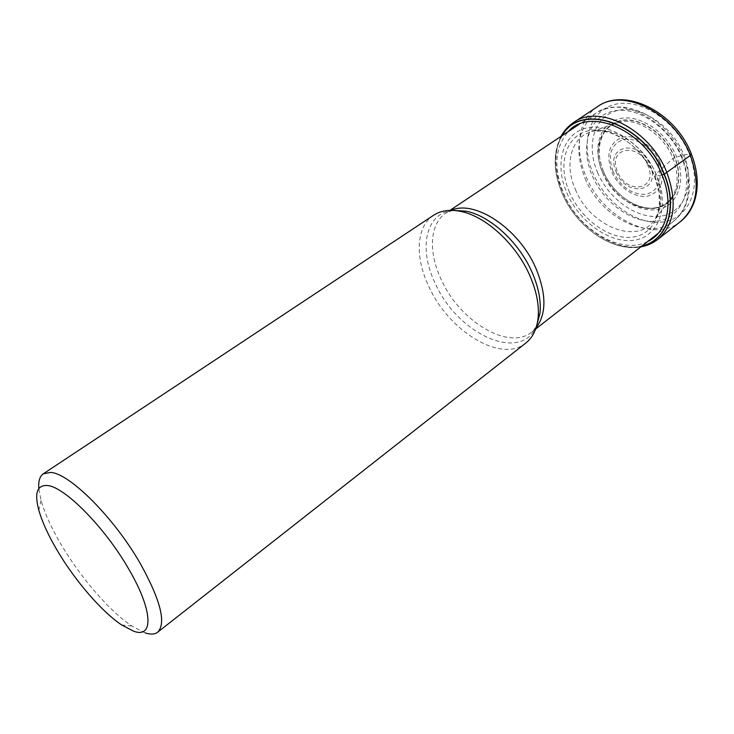 <?xml version="1.0" encoding="UTF-8"?>
<svg xmlns="http://www.w3.org/2000/svg" width="734" height="734" viewBox="0 0 734 734"><rect width="100%" height="100%" fill="white"/><g stroke="black" fill="none" stroke-linecap="round" stroke-linejoin="round"><path stroke-width="0.55" stroke-dasharray="3.67 2.75" d="M597.54 172.435C608.936 199.465 637.672 219.769 660.839 216.135C684.143 212.924 695.997 184.473 683.914 154.957C672.179 125.358 639.745 104.43 616.973 110.632C593.999 116.403 585.842 145.479 597.54 172.435M562.299 135.524C552.977 151.81 552.977 171.169 562.299 193.611C576.603 227.815 614.459 253.524 642.03 245.927M661.362 174.986L656.994 176.05C644.223 144.488 609.816 121.826 586.117 128.111C562.207 133.918 554.28 164.526 566.942 193.106C579.291 221.769 609.55 243.67 633.717 240.293C658.049 237.376 670.114 207.538 656.994 176.05L654.801 176.243L655.957 174.013L673.005 158.443L674.821 157.351L683.914 154.957L691.3 153.856M603.559 171.738C593.861 149.305 600.825 125.321 619.817 120.761C638.653 115.844 665.151 133.102 674.821 157.351C684.785 181.537 675.298 205.089 656.077 207.905C636.984 211.071 613 194.235 603.559 171.738M433.546 215.301C415.894 226.678 414.82 257.698 429.06 286.976C449.098 331.383 501.294 363.523 525.801 343.062M145.103 632.873L131.836 626.01C109.962 611.55 81.171 578.264 61.83 545.683C51.738 528.719 44.811 513.589 41.04 500.276L38.819 488.495M689.198 153.865C702.658 186.895 689.226 218.503 663.27 221.916C637.479 225.815 605.715 203.263 593.063 173.325C580.071 143.488 588.925 111.1 614.459 104.522C639.782 97.439 676.124 120.752 689.198 153.865M597.531 106.669C578.245 119.147 574.08 149.259 586.026 176.389C602.559 217.723 653.618 243.862 680.491 221.567M657.893 239.321C631.295 261.396 580.016 234.421 562.987 192.62C550.72 165.159 554.473 134.882 573.566 122.541M641.782 246.119C614.165 253.395 576.539 227.687 562.262 193.583C552.986 171.279 552.913 151.984 562.042 135.698M647.718 241.486C621.322 255.46 578.667 229.953 563.62 193.492C553.28 167.939 554.84 147.277 568.309 131.524M569.556 192.409C557.565 165.288 565.18 136.322 587.824 130.9C610.284 125.028 642.727 146.451 654.801 176.243C667.215 205.97 655.893 234.247 632.864 237.082C609.991 240.348 581.255 219.604 569.556 192.409M575.373 189.427C590.017 226.467 638.213 246.073 654.985 219.2C662.536 207.116 662.857 192.06 655.957 174.013C644.746 145.405 612.78 124.844 591.751 131.634C591.081 131.166 594.687 131.001 602.568 131.138L609.495 132.606C616.019 134.79 622.927 138.515 630.231 143.781C640.654 152.617 648.709 163.324 654.407 175.912L658.949 191.675L659.444 205.135L657.334 214.475L654.985 219.2L672.757 195.95C678.473 185.509 678.555 173.004 673.005 158.443C663.839 134.808 637.809 117.504 619.404 122.073C597.898 127.808 595.091 150.663 603.587 171.829C611.027 190.721 631.396 206.272 645.626 207.777C658.031 210.227 668.802 203.098 672.757 195.95C659.049 221.439 615.331 205.603 602.614 172.618C592.641 150.204 600.008 125.798 619.404 122.073L591.751 131.634C570.933 137.029 564.061 164.352 575.373 189.427M603.587 171.793C612.991 194.207 636.883 210.979 655.902 207.814C675.051 205.015 684.492 181.546 674.564 157.461C664.931 133.304 638.543 116.119 619.78 121.009C600.862 125.551 593.916 149.442 603.587 171.793M602.366 171.884C612.193 195.281 637.112 212.796 657.013 209.529C677.032 206.63 686.978 182.115 676.601 156.883C666.518 131.588 638.864 113.614 619.257 118.78C599.476 123.569 592.274 148.552 602.366 171.884M535.994 328.006L531.93 331.952C508.873 351.146 460.034 321.492 441.446 280.021L441.409 279.948C428.225 252.634 429.463 223.705 446.015 212.979L451.043 210.355M585.108 178.555C600.669 217.402 648.553 241.991 673.638 221.228C689.428 207.327 692.492 186.647 682.831 159.168L682.803 159.095C667.692 119.11 619.634 95.163 595.687 113.284C577.603 128.12 574.061 149.855 585.081 178.481L585.108 178.555M452.924 210.401C425.215 212.924 418.297 249.055 435.363 283.618L435.4 283.7C457.42 333.851 520.773 363.477 536.554 326.208M681.684 157.516C669.445 126.716 635.699 104.916 612.11 111.366C588.329 117.348 580.007 147.525 592.182 175.481C604.045 203.52 633.8 224.641 657.811 220.962C681.969 217.741 694.272 188.243 681.684 157.516M659.811 161.911C665.554 180.38 661.444 191.803 647.471 196.162C634.58 198.474 618.083 186.996 611.651 171.572C605.642 153.837 609.376 142.359 622.854 137.13C635.626 134.019 653.269 145.69 659.811 161.911M612.963 171.334C607.458 154.874 610.963 144.259 623.487 139.488C635.341 136.671 651.636 147.488 657.701 162.498L657.756 162.627C663.022 179.72 659.187 190.28 646.241 194.299C632.176 194.914 621.092 187.298 613.009 171.462L612.963 171.334M616.23 171.93C626.249 198.208 661.839 192.088 650.104 165.095L650.076 165.022C639.286 137.597 604.009 145.8 616.202 171.857L616.23 171.93M647.984 165.609C638.332 141.038 606.651 148.305 617.578 171.747L617.606 171.811C626.643 195.455 658.572 189.867 648.012 165.673L647.984 165.609M561.033 136.368C552.867 153.039 553.262 172.059 562.216 193.409C576.245 226.778 612.294 252.423 640.828 246.863M536.453 326.557L531.93 331.952L535.627 329.061M658.279 233.238L673.638 221.228C682.51 214.062 687.685 203.914 689.18 190.803C690.116 180.179 688.354 169.205 683.895 157.883C677.06 141.634 666.619 128.514 652.572 118.513C645.048 113.302 636.69 109.696 627.478 107.687C615.45 105.898 604.853 107.77 595.687 113.284L579.465 124.092M452.566 210.383L446.015 212.979L449.924 210.374M121.633 624.946L131.836 626.01M38.847 510.295L41.04 500.276"/><path stroke-width="1.1" d="M642.03 245.927C666.867 240.477 678.299 207.768 664.068 174.297L661.362 174.986M562.299 135.524C580.447 101.549 644.782 123.477 664.068 174.297L664.288 174.215C678.647 207.961 666.94 240.89 641.782 246.119M157.672 632.203L525.801 343.062C532.627 337.649 536.71 329.447 538.05 318.455C539.398 305.362 536.554 290.838 529.517 274.901C515.791 243.716 485.569 216.191 460.75 211.42C449.896 209.236 440.831 210.53 433.546 215.301L43.297 473.806L50.582 472.421C69.464 473.127 114.33 517.92 140.488 563.877C160.673 600.458 166.398 623.23 157.672 632.203C154.727 634.433 150.534 634.662 145.103 632.873M128.514 568.694C153.14 610.358 153.846 638.892 133.57 631.176L121.633 624.946C101.898 611.789 75.593 581.3 57.885 551.573C48.655 536.086 42.306 522.333 38.847 510.295C34.232 493.129 37.076 484.871 47.389 485.532C64.454 486.624 104.769 527.269 128.514 568.694M38.819 488.495C38.251 481.183 39.737 476.283 43.297 473.806M691.3 153.856L690.364 155.415L664.288 174.215C644.865 123.018 579.988 101.2 562.042 135.698M690.364 155.415C674.344 112.807 623.111 87.392 597.531 106.669C624.652 86.695 675.702 112.036 691.446 154.223C697.951 171.206 698.97 186.858 694.502 201.18C691.584 209.649 686.914 216.447 680.491 221.567C697.318 206.713 700.612 184.665 690.364 155.415M597.531 106.669L573.566 122.541C598.852 103.411 650.416 129.634 666.958 172.802C677.555 202.419 674.528 224.586 657.893 239.321L680.491 221.567M568.309 131.524C589.824 106.522 644.902 130.175 661.958 174.839C674.096 203.557 667.068 232.467 647.718 241.486M451.043 210.355C474.549 199.373 518.782 228.366 535.774 267.983L535.811 268.075C546.536 294.022 546.601 314.005 535.994 328.006M536.554 326.208L539.949 313.427C541.252 300.876 538.554 286.994 531.847 271.773L531.801 271.681C518.709 241.945 489.899 215.75 466.118 211.19L452.924 210.401M573.566 122.541C568.327 126.065 564.143 130.67 561.033 136.368M640.828 246.863C647.214 245.707 652.902 243.193 657.893 239.321M535.627 329.061L658.279 233.238M449.924 210.374L579.465 124.092M460.75 211.42L466.118 211.19L452.566 210.383M536.453 326.557L539.949 313.427L538.05 318.455"/></g></svg>
